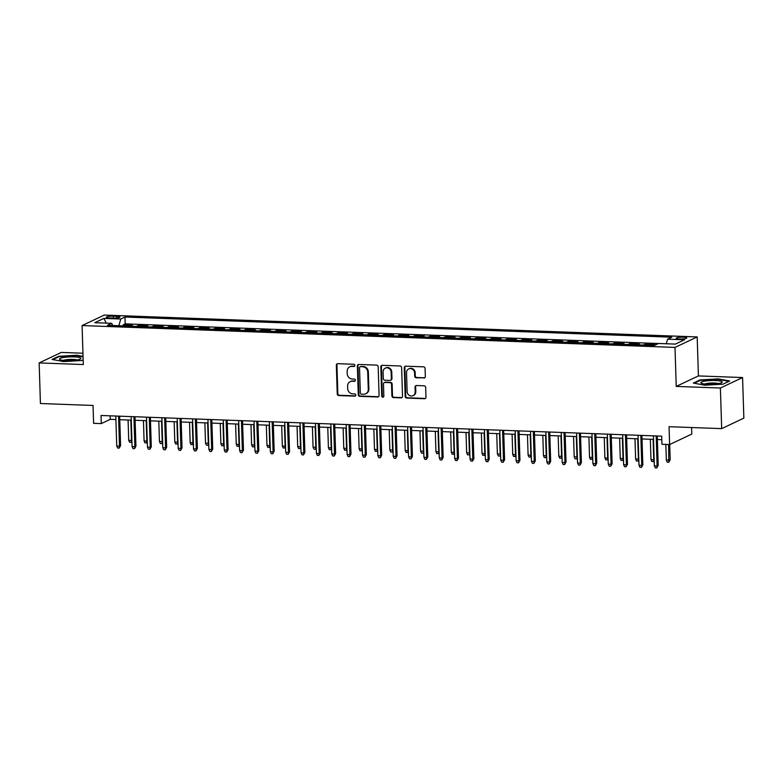 <?xml version="1.0" encoding="UTF-8"?>
<svg xmlns="http://www.w3.org/2000/svg" width="783" height="783" viewBox="0 0 783 783"><rect width="100%" height="100%" fill="white"/><g stroke="black" fill="none" stroke-linecap="round" stroke-linejoin="round"><path stroke-width="1.17" d="M354.905 365.426A1.135 1.037 -115.3 0 0 353.818 364.271L337.796 363.674A1.615 1.478 -115.3 0 0 336.338 365.211L337.238 393.908A1.615 1.478 -115.3 0 0 338.804 395.562L354.816 396.149A1.135 1.037 -115.3 0 0 355.844 395.072A1.135 1.037 -115.3 0 0 354.748 393.918L352.673 393.839A5.178 4.747 -115.3 0 1 347.691 388.564L347.613 386.176A5.178 4.747 -115.3 0 1 352.281 381.252L354.356 381.331A1.135 1.037 -115.3 0 0 355.374 380.244A1.135 1.037 -115.3 0 0 354.288 379.089L352.213 379.021A5.178 4.747 -115.3 0 1 347.221 373.736L347.153 371.348A5.178 4.747 -115.3 0 1 351.812 366.424L353.887 366.503A1.135 1.037 -115.3 0 0 354.905 365.426M683.402 337.189A5.275 0.91 -1.8 0 0 676.209 338.266A5.275 0.91 -1.8 0 0 679.566 339A5.275 0.91 -1.8 0 0 686.76 337.933A5.275 0.91 -1.8 0 0 683.402 337.189M423.867 378.072A1.615 1.478 -115.3 0 0 425.326 376.535L425.071 368.49A1.615 1.478 -115.3 0 0 423.515 366.836L405.721 366.18A1.615 1.478 -115.3 0 0 404.263 367.716L405.163 396.413A1.615 1.478 -115.3 0 0 406.72 398.067L424.513 398.723A1.615 1.478 -115.3 0 0 425.972 397.187L425.668 387.458A1.615 1.478 -115.3 0 0 424.112 385.804L416.497 385.53A1.615 1.478 -115.3 0 0 415.039 387.066L415.186 391.892A4.336 3.964 -115.3 0 1 413.003 395.66A4.336 3.964 -115.3 0 1 407.121 391.588L406.534 372.698A4.336 3.964 -115.3 0 1 408.706 368.93A4.336 3.964 -115.3 0 1 414.599 373.002L414.696 376.143A1.615 1.478 -115.3 0 0 416.253 377.798L424.464 377.798A1.615 1.478 -115.3 0 0 424.787 377.768M82.959 353.231L61.328 352.428L39.15 362.911L40.422 403.519L93.04 405.457L93.598 423.329L101.281 423.603L101.027 415.489L661.684 436.151L661.938 444.274L669.622 444.558L691.8 434.076L691.595 427.518M720.389 388.025L742.578 377.543L698.416 375.918L676.228 386.401L720.389 388.025L721.672 428.634L669.054 426.696L669.622 444.558M676.228 386.401L675.005 347.417L82.088 325.562L104.266 315.079L697.183 336.935L675.005 347.417M39.15 362.911L83.311 364.545L82.088 325.562M378.179 366.757A1.615 1.478 -115.3 0 0 376.623 365.113L358.829 364.457A1.615 1.478 -115.3 0 0 357.371 365.994L358.271 394.691A1.615 1.478 -115.3 0 0 359.837 396.335L377.621 396.991A1.615 1.478 -115.3 0 0 379.08 395.454L378.179 366.757M382.28 365.318L400.064 365.974A1.615 1.478 -115.3 0 1 401.63 367.619L402.531 396.315A1.615 1.478 -115.3 0 1 401.072 397.862L393.457 397.578A1.615 1.478 -115.3 0 1 391.901 395.924L391.529 384.287A1.615 1.478 -115.3 0 0 389.973 382.642L384.923 382.456A1.615 1.478 -115.3 0 0 383.464 383.993L383.846 396.11A1.135 1.037 -115.3 0 1 383.279 397.098A1.135 1.037 -115.3 0 1 381.732 396.032L380.822 366.855A1.615 1.478 -115.3 0 1 382.28 365.318M742.578 377.543L743.85 418.142L721.672 428.634M652.533 345.401L654.657 344.393L645.437 344.05L645.476 345.137M637.166 344.833L639.29 343.825L630.08 343.492L630.109 344.569M621.81 344.266L623.934 343.257L614.714 342.925L614.753 344.001M606.443 343.698L608.567 342.7L599.357 342.357L599.386 343.443M591.087 343.13L593.211 342.132L583.991 341.789L584.03 342.876M575.73 342.562L577.854 341.564L568.634 341.222L568.673 342.308M560.364 342.005L562.488 340.996L553.278 340.654L553.307 341.74M545.007 341.437L547.131 340.429L537.911 340.086L537.95 341.173M529.641 340.869L531.765 339.861L522.555 339.528L522.584 340.605M514.284 340.302L516.408 339.293L507.188 338.961L507.227 340.037M498.928 339.734L501.051 338.736L491.832 338.393L491.861 339.479M483.561 339.166L485.685 338.168L476.475 337.825L476.504 338.912M468.205 338.599L470.329 337.6L461.109 337.258L461.148 338.344M452.838 338.041L454.962 337.033L445.752 336.69L445.781 337.776M437.482 337.473L439.606 336.465L430.386 336.122L430.425 337.209M422.115 336.905L424.249 335.897L415.029 335.564L415.059 336.641M406.759 336.338L408.883 335.33L399.673 334.997L399.702 336.073M391.402 335.77L393.526 334.772L384.306 334.429L384.345 335.516M376.036 335.202L378.16 334.204L368.95 333.861L368.979 334.948M360.679 334.644L362.803 333.636L353.583 333.294L353.622 334.38M345.313 334.077L347.446 333.069L338.227 332.726L338.256 333.812M329.956 333.509L332.08 332.501L322.86 332.168L322.899 333.245M314.6 332.941L316.724 331.933L307.504 331.601L307.543 332.677M299.233 332.374L301.357 331.375L292.147 331.033L292.176 332.119M283.877 331.806L286.001 330.808L276.781 330.465L276.82 331.552M268.51 331.238L270.634 330.24L261.424 329.897L261.453 330.984M253.154 330.68L255.278 329.672L246.058 329.33L246.097 330.416M237.797 330.113L239.921 329.105L230.701 328.762L230.731 329.849M222.431 329.545L224.555 328.537L215.345 328.204L215.374 329.281M207.074 328.977L209.198 327.969L199.978 327.637L200.017 328.713M191.708 328.41L193.832 327.411L184.622 327.069L184.651 328.155M176.351 327.842L178.475 326.844L169.255 326.501L169.294 327.588M160.995 327.274L163.118 326.276L153.899 325.934L153.928 327.02M145.628 326.717L147.752 325.708L138.542 325.366L136.408 326.374M138.571 326.452L138.542 325.366M109.591 317.967L112.967 318.084A5.119 0.881 -1.8 0 0 119.936 317.046A5.119 0.881 -1.8 0 0 116.687 316.332L113.31 316.205A5.119 0.881 -1.8 0 0 106.341 317.242A5.119 0.881 -1.8 0 0 109.591 317.967M666.294 343.766L667.615 339.176L671.804 337.189L124.967 317.027L120.778 319.014L118.85 325.728M667.615 339.176L684.508 339.793L675.396 344.099L658.503 343.483L654.304 345.46L107.467 325.307L111.666 323.32L94.763 322.704L103.875 318.397L120.778 319.014M151.775 326.942L153.899 325.934M167.131 327.509L169.255 326.501M182.498 328.067L184.622 327.069M197.854 328.635L199.978 327.637M213.221 329.203L215.345 328.204M228.577 329.77L230.701 328.762M243.934 330.338L246.058 329.33M259.3 330.906L261.424 329.897M274.657 331.473L276.781 330.465M290.023 332.031L292.147 331.033M305.38 332.599L307.504 331.601M320.736 333.166L322.86 332.168M336.103 333.734L338.227 332.726M351.459 334.302L353.583 333.294M366.826 334.87L368.95 333.861M382.182 335.437L384.306 334.429M397.539 335.995L399.673 334.997M412.905 336.563L415.029 335.564M428.262 337.13L430.386 336.122M443.628 337.698L445.752 336.69M458.985 338.266L461.109 337.258M474.341 338.833L476.475 337.825M489.708 339.391L491.832 338.393M505.064 339.959L507.188 338.961M520.431 340.527L522.555 339.528M535.787 341.094L537.911 340.086M551.154 341.662L553.278 340.654M566.51 342.23L568.634 341.222M581.867 342.797L583.991 341.789M597.233 343.355L599.357 342.357M612.59 343.923L614.714 342.925M627.956 344.491L630.08 343.492M643.313 345.058L645.437 344.05M658.434 343.512L125.182 323.849L123.176 324.798L132.396 325.141L130.272 326.149M698.416 375.918L697.183 336.935M101.281 423.603L110.266 419.355L115.904 419.561M119.76 419.708L131.26 420.128M135.126 420.275L146.627 420.696M150.483 420.843L161.983 421.264M165.839 421.401L177.34 421.831M181.206 421.968L192.706 422.399M196.562 422.536L208.063 422.957M211.929 423.104L223.429 423.525M227.285 423.672L238.786 424.092M242.652 424.239L254.142 424.66M258.008 424.807L269.509 425.228M273.365 425.365L284.865 425.795M288.731 425.932L300.232 426.363M304.088 426.5L315.588 426.921M319.454 427.068L330.945 427.489M334.811 427.635L346.311 428.056M350.167 428.203L361.668 428.624M365.534 428.771L377.034 429.192M380.89 429.329L392.391 429.759M396.257 429.896L407.757 430.327M411.613 430.464L423.114 430.885M426.97 431.032L438.47 431.453M442.336 431.599L453.837 432.02M457.693 432.167L469.193 432.588M473.059 432.725L484.56 433.156M488.416 433.293L499.916 433.723M503.772 433.86L515.273 434.281M519.139 434.428L530.639 434.849M534.495 434.996L545.996 435.417M549.862 435.563L561.362 435.984M565.218 436.131L576.719 436.552M580.585 436.689L592.075 437.12M595.941 437.257L607.442 437.687M611.298 437.824L622.798 438.245M626.664 438.392L638.165 438.813M642.021 438.96L653.521 439.38M657.387 439.527L661.792 439.684M110.158 415.822L110.266 419.355M123.215 325.885L123.176 324.798M125.182 323.849L124.967 317.027M112.723 325.503L111.666 323.32M106.253 323.125L103.875 318.397M83.057 356.392L76.891 355.247L58.725 356.285L52.05 359.436L63.531 361.57L81.696 360.532L83.164 359.837M729.678 381.018L718.197 378.894L700.031 379.921L693.356 383.083L704.837 385.207L722.993 384.169L729.678 381.018M58.745 356.842L58.725 356.285M700.051 380.479L700.031 379.921M354.611 366.209A1.135 1.037 -115.3 0 1 354.484 366.219L352.419 366.141A5.178 4.747 -115.3 0 0 350.363 366.552L349.756 366.836M350.226 381.664L350.823 381.38A5.178 4.747 -115.3 0 1 352.879 380.969L354.953 381.047A1.135 1.037 -115.3 0 0 355.081 381.037M337.473 363.704A1.615 1.478 -115.3 0 0 336.935 364.937L337.845 393.624A1.615 1.478 -115.3 0 0 339.401 395.278L355.423 395.865A1.135 1.037 -115.3 0 0 355.541 395.865M358.506 364.477A1.615 1.478 -115.3 0 0 357.968 365.71L358.878 394.407A1.615 1.478 -115.3 0 0 360.434 396.051L378.228 396.707A1.615 1.478 -115.3 0 0 378.551 396.687M360.562 366.747A1.135 1.037 -115.3 0 0 359.534 367.824L360.327 393.007A1.135 1.037 -115.3 0 0 361.423 394.162L363.606 394.25A5.178 4.747 -115.3 0 0 368.274 389.327L367.726 372.101A5.178 4.747 -115.3 0 0 362.744 366.826L361.159 366.464A1.135 1.037 -115.3 0 0 360.709 366.552L360.111 366.836M365.661 393.829L366.258 393.546A5.178 4.747 -115.3 0 0 368.871 389.043L368.274 389.327M361.159 366.464L363.341 366.542A5.178 4.747 -115.3 0 1 368.333 371.817L368.871 389.043M384.277 382.584L384.884 382.3A1.615 1.478 -115.3 0 1 385.52 382.173L390.57 382.358A1.615 1.478 -115.3 0 1 392.126 384.003L392.498 395.64A1.615 1.478 -115.3 0 0 394.055 397.294L401.669 397.578A1.615 1.478 -115.3 0 0 401.992 397.549M381.947 365.338A1.615 1.478 -115.3 0 0 381.419 366.571L382.339 395.748A1.135 1.037 -115.3 0 0 383.553 396.903M391.148 372.209A4.336 3.964 -115.3 0 0 385.265 368.147A4.336 3.964 -115.3 0 0 383.083 371.915L383.298 378.571A1.615 1.478 -115.3 0 0 384.854 380.225L389.905 380.411A1.615 1.478 -115.3 0 0 391.363 378.864L391.148 372.209L391.754 371.925A4.336 3.964 -115.3 0 0 385.872 367.863L385.265 368.147M390.541 380.274L391.148 379.99A1.615 1.478 -115.3 0 0 391.96 378.581L391.363 378.864M391.754 371.925L391.96 378.581M408.706 368.93L409.313 368.646A4.336 3.964 -115.3 0 1 415.196 372.718L415.293 375.86A1.615 1.478 -115.3 0 0 416.85 377.514L424.464 377.798M413.003 395.66L413.61 395.376A4.336 3.964 -115.3 0 0 415.793 391.608L415.186 391.892M416.174 385.549A1.615 1.478 -115.3 0 0 415.636 386.782L415.793 391.608M405.398 366.209A1.615 1.478 -115.3 0 0 404.86 367.433L405.76 396.129A1.615 1.478 -115.3 0 0 407.326 397.784L425.11 398.439A1.615 1.478 -115.3 0 0 425.443 398.41M131.936 441.7L129.645 442.385L128.725 440.359L131.485 440.467L130.849 420.119M131.182 442.434L131.896 440.271M128.725 440.359L128.079 420.011M118.556 416.135L119.496 446.134L120.572 445.615L119.192 448.101L119.496 446.134L116.736 446.026L115.786 416.027M120.572 445.615L119.652 416.174M119.192 448.101L117.656 448.052L116.736 446.026M74.121 356.891A10.727 1.85 -1.8 0 0 62.865 357.616A10.727 1.85 -1.8 0 0 60.027 359.612A10.727 1.85 -1.8 0 0 66.32 360.571A10.727 1.85 -1.8 0 0 80.453 358.976A10.727 1.85 -1.8 0 0 74.121 356.891M77.028 359.955A7.341 1.263 -1.8 0 0 72.946 359.397A7.341 1.263 -1.8 0 0 63.501 360.376M52.901 359.603L59.097 356.676L76.695 355.678L83.067 356.852M704.827 381.135A10.727 1.85 -1.8 0 0 701.333 383.249A10.727 1.85 -1.8 0 0 718.226 383.611A10.727 1.85 -1.8 0 0 721.76 382.613A10.727 1.85 -1.8 0 0 717.571 380.665A10.727 1.85 -1.8 0 0 704.827 381.135M718.334 383.592A7.341 1.263 -1.8 0 0 707 383.445A7.341 1.263 -1.8 0 0 704.808 384.022M694.208 383.239L700.403 380.313L718.001 379.315L728.983 381.341M147.302 442.268L145.002 442.943L144.082 440.927L146.852 441.025L146.206 420.686M146.538 443.002L147.253 440.839M144.082 440.927L143.446 420.579M162.658 442.835L161.905 443.57L160.368 443.511L159.448 441.495L162.208 441.592L161.572 421.244M161.905 443.57L162.619 441.406M159.448 441.495L158.802 421.146M178.025 443.403L175.725 444.078L174.805 442.062L177.565 442.16L176.929 421.812M177.261 444.137L177.976 441.964M174.805 442.062L174.169 421.714M193.381 443.971L191.081 444.646L190.161 442.63L192.931 442.728L192.295 422.38M192.618 444.705L193.332 442.532M190.161 442.63L189.525 422.282M133.913 416.703L134.862 446.692L135.939 446.183L134.549 448.669L134.862 446.692L132.092 446.594L131.153 416.595M135.939 446.183L135.009 416.742M134.549 448.669L133.012 448.61L132.092 446.594M149.279 417.261L150.219 447.259L151.295 446.75L149.915 449.236L150.219 447.259L147.458 447.162L146.509 417.163M151.295 446.75L150.375 417.31M149.915 449.236L148.379 449.178L147.458 447.162M164.636 417.828L165.575 447.827L166.662 447.318L165.272 449.804L165.575 447.827L162.815 447.729L161.875 417.731M166.662 447.318L165.732 417.868M165.272 449.804L163.735 449.745L162.815 447.729M180.002 418.396L180.942 448.395L182.018 447.886L180.628 450.372L180.942 448.395L178.172 448.297L177.232 418.298M182.018 447.886L181.098 418.435M180.628 450.372L179.092 450.313L178.172 448.297M208.738 444.538L207.984 445.273L206.448 445.214L205.528 443.188L208.288 443.295L207.652 422.947M207.984 445.273L208.699 443.1M205.528 443.188L204.882 422.849M195.358 418.964L196.298 448.962L197.375 448.453L195.995 450.939L196.298 448.962L193.538 448.855L192.589 418.866M197.375 448.453L196.455 419.003M195.995 450.939L194.458 450.881L193.538 448.855M224.104 445.106L221.804 445.781L220.884 443.755L223.654 443.863L223.008 423.515M223.341 445.83L224.055 443.667M220.884 443.755L220.248 423.407M210.715 419.531L211.664 449.53L212.741 449.021L211.351 451.507L211.664 449.53L208.895 449.422L207.955 419.424M212.741 449.021L211.811 419.571M211.351 451.507L209.815 451.448L208.895 449.422M239.461 445.664L237.171 446.349L236.251 444.323L239.011 444.431L238.375 424.083M238.707 446.398L239.422 444.235M236.251 444.323L235.605 423.975M226.081 420.099L227.021 450.098L228.098 449.579L226.718 452.065L227.021 450.098L224.261 449.99L223.312 419.991M228.098 449.579L227.178 420.138M226.718 452.065L225.181 452.016L224.261 449.99M254.827 446.232L252.527 446.907L251.607 444.891L254.367 444.989L253.731 424.64M254.064 446.966L254.778 444.803M251.607 444.891L250.971 424.543M241.438 420.667L242.378 450.656L243.464 450.147L242.074 452.633L242.378 450.656L239.618 450.558L238.678 420.559M243.464 450.147L242.534 420.706M242.074 452.633L240.538 452.574L239.618 450.558M270.184 446.799L267.884 447.475L266.964 445.458L269.734 445.556L269.098 425.208M269.421 447.533L270.135 445.37M266.964 445.458L266.328 425.11M256.804 421.225L257.744 451.223L258.821 450.714L257.431 453.2L257.744 451.223L254.974 451.125L254.035 421.127M258.821 450.714L257.901 421.274M257.431 453.2L255.894 453.142L254.974 451.125M285.55 447.367L283.25 448.042L282.33 446.026L285.09 446.124L284.454 425.776M284.787 448.101L285.501 445.928M282.33 446.026L281.684 425.678M272.161 421.792L273.101 451.791L274.187 451.282L272.797 453.768L273.101 451.791L270.341 451.693L269.391 421.694M274.187 451.282L273.257 421.831M272.797 453.768L271.261 453.709L270.341 451.693M300.907 447.935L298.607 448.61L297.687 446.594L300.457 446.692L299.811 426.344M300.143 448.669L300.858 446.496M297.687 446.594L297.051 426.246M287.518 422.36L288.467 452.359L289.544 451.85L288.154 454.336L288.467 452.359L285.697 452.261L284.758 422.262M289.544 451.85L288.614 422.399M288.154 454.336L286.617 454.277L285.697 452.261M316.263 448.502L315.51 449.236L313.973 449.178L313.053 447.152L315.813 447.259L315.177 426.911M315.51 449.236L316.224 447.064M313.053 447.152L312.407 426.804M302.884 422.928L303.824 452.926L304.9 452.417L303.52 454.903L303.824 452.926L301.064 452.819L300.114 422.83M304.9 452.417L303.98 422.967M303.52 454.903L301.984 454.845L301.064 452.819M331.63 449.07L329.33 449.745L328.41 447.719L331.18 447.827L330.534 427.479M330.866 449.794L331.581 447.631M328.41 447.719L327.774 427.371M318.241 423.495L319.19 453.494L320.267 452.985L318.877 455.461L319.19 453.494L316.42 453.386L315.48 423.388M320.267 452.985L319.337 423.534M318.877 455.461L317.34 455.412L316.42 453.386M346.986 449.628L344.696 450.313L343.766 448.287L346.536 448.385L345.9 428.047M346.223 450.362L346.947 448.199M343.766 448.287L343.13 427.939M333.607 424.063L334.547 454.052L335.623 453.543L334.233 456.029L334.547 454.052L331.777 453.954L330.837 423.955M335.623 453.543L334.703 424.102M334.233 456.029L332.697 455.98L331.777 453.954M362.353 450.196L360.053 450.871L359.133 448.855L361.893 448.953L361.257 428.604M361.589 450.93L362.304 448.767M359.133 448.855L358.497 428.507M348.964 424.631L349.903 454.62L350.99 454.111L349.6 456.597L349.903 454.62L347.143 454.522L346.203 424.523M350.99 454.111L350.06 424.67M349.6 456.597L348.063 456.538L347.143 454.522M377.709 450.763L375.409 451.439L374.489 449.422L377.259 449.52L376.613 429.172M376.946 451.497L377.66 449.334M374.489 449.422L373.853 429.074M364.32 425.189L365.269 455.187L366.346 454.678L364.956 457.164L365.269 455.187L362.5 455.089L361.56 425.091M366.346 454.678L365.416 425.228M364.956 457.164L363.42 457.106L362.5 455.089M393.066 451.331L392.312 452.065L390.776 452.006L389.856 449.99L392.616 450.088L391.98 429.74M392.312 452.065L393.027 449.892M389.856 449.99L389.21 429.642M379.686 425.756L380.626 455.755L381.703 455.246L380.323 457.732L380.626 455.755L377.866 455.657L376.917 425.658M381.703 455.246L380.783 425.795M380.323 457.732L378.786 457.673L377.866 455.657M408.432 451.899L406.132 452.574L405.212 450.548L407.982 450.656L407.336 430.307M407.669 452.633L408.383 450.46M405.212 450.548L404.576 430.21M395.043 426.324L395.992 456.323L397.069 455.814L395.679 458.3L395.992 456.323L393.223 456.215L392.283 426.226M397.069 455.814L396.139 426.363M395.679 458.3L394.143 458.241L393.223 456.215M423.789 452.466L423.035 453.2L421.499 453.142L420.579 451.116L423.339 451.223L422.703 430.875M423.035 453.2L423.75 451.028M420.579 451.116L419.933 430.767M410.409 426.892L411.349 456.89L412.426 456.381L411.036 458.867L411.349 456.89L408.579 456.783L407.64 426.794M412.426 456.381L411.506 426.931M411.036 458.867L409.509 458.809L408.579 456.783M439.155 453.024L436.855 453.709L435.935 451.683L438.695 451.791L438.059 431.443M438.392 453.758L439.106 451.595M435.935 451.683L435.299 431.335M425.766 427.459L426.706 457.458L427.792 456.939L426.402 459.425L426.706 457.458L423.946 457.35L423.006 427.352M427.792 456.939L426.862 427.498M426.402 459.425L424.866 459.376L423.946 457.35M454.512 453.592L452.212 454.267L451.292 452.251L454.062 452.349L453.416 432.01M453.749 454.326L454.463 452.163M451.292 452.251L450.656 431.903M441.123 428.027L442.072 458.016L443.149 457.507L441.759 459.993L442.072 458.016L439.302 457.918L438.363 427.919M443.149 457.507L442.229 428.066M441.759 459.993L440.222 459.934L439.302 457.918M469.869 454.16L469.115 454.894L467.578 454.835L466.658 452.819L469.418 452.917L468.782 432.568M469.115 454.894L469.829 452.731M466.658 452.819L466.012 432.47M456.489 428.585L457.429 458.584L458.505 458.075L457.125 460.561L457.429 458.584L454.669 458.486L453.719 428.487M458.505 458.075L457.585 428.634M457.125 460.561L455.589 460.502L454.669 458.486M485.235 454.727L482.935 455.403L482.015 453.386L484.785 453.484L484.139 433.136M484.471 455.461L485.186 453.288M482.015 453.386L481.379 433.038M471.846 429.153L472.795 459.151L473.872 458.642L472.482 461.128L472.795 459.151L470.025 459.053L469.086 429.055M473.872 458.642L472.942 429.192M472.482 461.128L470.945 461.07L470.025 459.053M500.591 455.295L499.838 456.029L498.301 455.97L497.381 453.954L500.141 454.052L499.505 433.704M499.838 456.029L500.552 453.856M497.381 453.954L496.735 433.606M487.212 429.72L488.152 459.719L489.228 459.21L487.848 461.696L488.152 459.719L485.391 459.621L484.442 429.622M489.228 459.21L488.308 429.759M487.848 461.696L486.312 461.637L485.391 459.621M515.958 455.863L513.658 456.538L512.738 454.512L515.498 454.62L514.862 434.271M515.194 456.597L515.909 454.424M512.738 454.512L512.102 434.174M531.314 456.43L529.014 457.106L528.094 455.08L530.864 455.187L530.228 434.839M530.551 457.164L531.265 454.992M528.094 455.08L527.458 434.731M546.671 456.988L544.381 457.673L543.461 455.647L546.221 455.755L545.585 435.407M545.917 457.722L546.632 455.559M543.461 455.647L542.815 435.299M502.569 430.288L503.508 460.287L504.595 459.778L503.205 462.264L503.508 460.287L500.748 460.179L499.808 430.19M504.595 459.778L503.665 430.327M503.205 462.264L501.668 462.205L500.748 460.179M517.935 430.856L518.875 460.854L519.951 460.345L518.561 462.831L518.875 460.854L516.105 460.747L515.165 430.748M519.951 460.345L519.031 430.895M518.561 462.831L517.025 462.773L516.105 460.747M533.292 431.423L534.231 461.422L535.318 460.903L533.928 463.389L534.231 461.422L531.471 461.314L530.522 431.316M535.318 460.903L534.388 431.462M533.928 463.389L532.391 463.34L531.471 461.314M562.037 457.556L559.737 458.231L558.817 456.215L561.587 456.313L560.941 435.965M561.274 458.29L561.988 456.127M558.817 456.215L558.181 435.867M548.648 431.991L549.597 461.98L550.674 461.471L549.284 463.957L549.597 461.98L546.828 461.882L545.888 431.883M550.674 461.471L549.744 432.03M549.284 463.957L547.748 463.898L546.828 461.882M577.394 458.124L576.64 458.858L575.104 458.799L574.184 456.783L576.944 456.881L576.308 436.532M576.64 458.858L577.355 456.695M574.184 456.783L573.538 436.434M564.014 432.549L564.954 462.547L566.031 462.039L564.651 464.525L564.954 462.547L562.194 462.45L561.245 432.451M566.031 462.039L565.111 432.598M564.651 464.525L563.114 464.466L562.194 462.45M592.76 458.691L590.46 459.367L589.54 457.35L592.31 457.448L591.664 437.1M591.997 459.425L592.711 457.252M589.54 457.35L588.904 437.002M579.371 433.116L580.311 463.115L581.397 462.606L580.007 465.092L580.311 463.115L577.551 463.017L576.611 433.019M581.397 462.606L580.467 433.156M580.007 465.092L578.471 465.033L577.551 463.017M608.117 459.259L605.817 459.934L604.897 457.918L607.667 458.016L607.031 437.668M607.354 459.993L608.078 457.82M604.897 457.918L604.261 437.57M594.737 433.684L595.677 463.683L596.754 463.174L595.364 465.66L595.677 463.683L592.907 463.585L591.968 433.586M596.754 463.174L595.834 433.723M595.364 465.66L593.827 465.601L592.907 463.585M623.483 459.827L621.183 460.502L620.263 458.476L623.023 458.584L622.387 438.235M622.72 460.561L623.434 458.388M620.263 458.476L619.627 438.128M610.094 434.252L611.034 464.25L612.12 463.742L610.73 466.228L611.034 464.25L608.274 464.143L607.334 434.154M612.12 463.742L611.19 434.291M610.73 466.228L609.194 466.169L608.274 464.143M638.84 460.394L636.54 461.07L635.62 459.044L638.39 459.151L637.744 438.803M638.076 461.118L638.791 458.955M635.62 459.044L634.984 438.695M625.451 434.819L626.4 464.818L627.477 464.309L626.087 466.785L626.4 464.818L623.63 464.711L622.691 434.712M627.477 464.309L626.547 434.859M626.087 466.785L624.55 466.737L623.63 464.711M654.197 460.952L651.906 461.637L650.986 459.611L653.746 459.709L653.11 439.371M653.443 461.686L654.157 459.523M650.986 459.611L650.34 439.263M640.817 435.387L641.757 465.386L642.833 464.867L641.453 467.353L641.757 465.386L638.997 465.278L638.047 435.279M642.833 464.867L641.913 435.426M641.453 467.353L639.917 467.304L638.997 465.278M670.189 459.768L668.799 462.254L667.263 462.195L666.343 460.179L670.189 459.768L669.71 444.519M668.799 462.254L668.613 444.519M666.343 460.179L665.844 444.421M656.174 435.955L657.123 465.944L658.2 465.435L656.81 467.921L657.123 465.944L654.353 465.846L653.413 435.847M658.2 465.435L657.27 435.994M656.81 467.921L655.273 467.862L654.353 465.846M113.369 318.094L113.31 316.205M116.736 317.967L116.687 316.332M352.419 366.141L351.812 366.424M354.953 381.047L354.356 381.331M352.879 380.969L352.281 381.252M355.423 395.865L354.816 396.149M339.401 395.278L338.804 395.562M337.845 393.624L337.238 393.908M336.935 364.937L336.338 365.211M354.484 366.219L353.887 366.503M378.228 396.707L377.621 396.991M360.434 396.051L359.837 396.335M358.878 394.407L358.271 394.691M357.968 365.71L357.371 365.994M368.333 371.817L367.726 372.101M363.341 366.542L362.744 366.826M401.669 397.578L401.072 397.862M394.055 397.294L393.457 397.578M392.498 395.64L391.901 395.924M392.126 384.003L391.529 384.287M390.57 382.358L389.973 382.642M385.52 382.173L384.923 382.456M382.339 395.748L381.732 396.032M381.419 366.571L380.822 366.855M416.85 377.514L416.253 377.798M415.293 375.86L414.696 376.143M415.196 372.718L414.599 373.002M415.636 386.782L415.039 387.066M425.11 398.439L424.513 398.723M407.326 397.784L406.72 398.067M405.76 396.129L405.163 396.413M404.86 367.433L404.263 367.716"/></g></svg>
